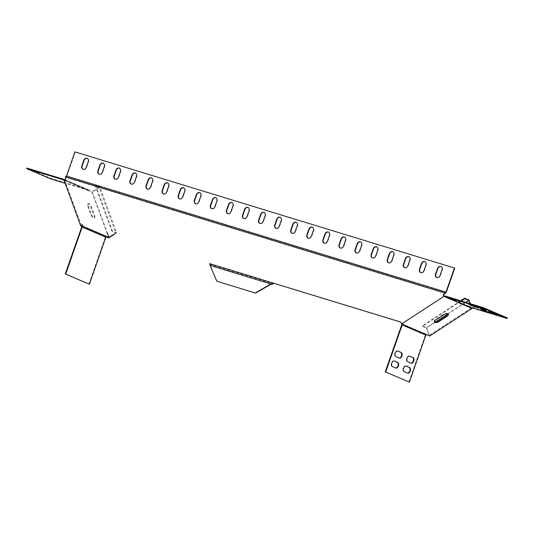 <?xml version="1.0" encoding="UTF-8"?>
<svg xmlns="http://www.w3.org/2000/svg" width="534" height="534" viewBox="0 0 534 534"><rect width="100%" height="100%" fill="white"/><g stroke="black" fill="none" stroke-linecap="round" stroke-linejoin="round"><path stroke-width="0.4" stroke-dasharray="2.67 2" d="M410.993 363.1A2.964 1.796 -73 0 1 410.779 363.06A2.964 1.796 -73 0 1 410.673 363.02L407.355 361.598A2.964 1.796 -73 0 1 406.648 358.187A2.964 1.796 -73 0 1 409.204 355.971A2.964 1.796 -73 0 1 409.311 356.018L409.438 356.071M399.158 358.027A2.964 1.796 -73 0 1 398.951 357.98A2.964 1.796 -73 0 1 398.838 357.94L395.527 356.518A2.964 1.796 -73 0 1 394.813 353.114A2.964 1.796 -73 0 1 397.369 350.898A2.964 1.796 -73 0 1 397.476 350.938L397.603 350.992M407.502 373.066A2.964 1.796 -73 0 1 407.295 373.026A2.964 1.796 -73 0 1 407.182 372.986L403.871 371.564A2.964 1.796 -73 0 1 403.157 368.153A2.964 1.796 -73 0 1 405.713 365.944A2.964 1.796 -73 0 1 405.82 365.984L405.947 366.037M395.674 367.993A2.964 1.796 -73 0 1 395.46 367.953A2.964 1.796 -73 0 1 395.347 367.906L392.036 366.484A2.964 1.796 -73 0 1 391.322 363.08A2.964 1.796 -73 0 1 393.878 360.864A2.964 1.796 -73 0 1 393.992 360.904L394.119 360.957M474.706 306.129L469.019 303.712L474.065 305.381L477.923 307.09L474.706 306.129M494.577 313.665L488.89 311.249L493.937 312.917L497.795 314.626L494.577 313.665M486.541 311.202L480.854 308.792L485.9 310.454L489.758 312.17L486.541 311.202M482.749 308.592L477.062 306.176L482.102 307.838L485.96 309.553L482.749 308.592M94.892 217.505A2.964 1.161 56.9 0 0 94.745 215.976L91.394 206.838A2.964 1.161 56.9 0 0 89.779 204.342A2.964 1.161 56.9 0 0 88.123 203.648A2.964 1.161 56.9 0 0 88.083 205.416L91.427 214.555A2.964 1.161 56.9 0 0 93.043 217.044A2.964 1.161 56.9 0 0 94.705 217.745A2.964 1.161 56.9 0 0 94.892 217.505M94.438 217.805A2.964 1.161 56.9 0 0 94.284 216.27L90.94 207.132A2.964 1.161 56.9 0 0 89.325 204.642A2.964 1.161 56.9 0 0 87.669 203.941A2.964 1.161 56.9 0 0 87.629 205.71L90.974 214.848A2.964 1.161 56.9 0 0 92.589 217.345A2.964 1.161 56.9 0 0 94.244 218.046A2.964 1.161 56.9 0 0 94.438 217.805M434.289 321.688A2.964 1.382 -20.1 0 1 434.149 321.461A2.964 1.382 -20.1 0 1 435.27 319.733L443.747 314.212A2.964 1.382 -20.1 0 1 448.186 313.905A2.964 1.382 -20.1 0 1 448.226 314.172M446.224 292.485L66.75 176.407L66.61 175.699M74.954 151.876L75.287 152.016L66.944 175.84M75.287 152.016L454.761 268.095M195.611 203.788A2.964 2.35 -66.8 0 0 195.771 203.868A2.964 2.35 -66.8 0 0 199.189 201.832L201.144 196.252A2.964 2.35 -66.8 0 0 200.056 192.841A2.964 2.35 -66.8 0 0 199.89 192.781M276.005 228.378A2.964 2.35 -66.8 0 0 276.165 228.459A2.964 2.35 -66.8 0 0 279.589 226.429L281.538 220.849A2.964 2.35 -66.8 0 0 280.457 217.438A2.964 2.35 -66.8 0 0 280.29 217.371M292.085 233.298A2.964 2.35 -66.8 0 0 292.245 233.378A2.964 2.35 -66.8 0 0 295.662 231.349L297.618 225.762A2.964 2.35 -66.8 0 0 296.537 222.358A2.964 2.35 -66.8 0 0 296.37 222.291M308.165 238.217A2.964 2.35 -66.8 0 0 308.325 238.297A2.964 2.35 -66.8 0 0 311.743 236.268L313.698 230.681A2.964 2.35 -66.8 0 0 312.617 227.277A2.964 2.35 -66.8 0 0 312.443 227.21M163.451 193.949A2.964 2.35 -66.8 0 0 163.611 194.029A2.964 2.35 -66.8 0 0 167.029 192L168.984 186.419A2.964 2.35 -66.8 0 0 167.903 183.008A2.964 2.35 -66.8 0 0 167.729 182.942M340.325 248.056A2.964 2.35 -66.8 0 0 340.485 248.136A2.964 2.35 -66.8 0 0 343.903 246.101L345.858 240.52A2.964 2.35 -66.8 0 0 344.777 237.109A2.964 2.35 -66.8 0 0 344.604 237.049M324.245 243.137A2.964 2.35 -66.8 0 0 324.405 243.217A2.964 2.35 -66.8 0 0 327.823 241.181L329.778 235.601A2.964 2.35 -66.8 0 0 328.697 232.19A2.964 2.35 -66.8 0 0 328.523 232.13M179.531 198.868A2.964 2.35 -66.8 0 0 179.691 198.948A2.964 2.35 -66.8 0 0 183.109 196.919L185.064 191.332A2.964 2.35 -66.8 0 0 183.983 187.928A2.964 2.35 -66.8 0 0 183.809 187.861M211.684 208.707A2.964 2.35 -66.8 0 0 211.851 208.787A2.964 2.35 -66.8 0 0 215.269 206.751L217.225 201.171A2.964 2.35 -66.8 0 0 216.137 197.76A2.964 2.35 -66.8 0 0 215.97 197.7M227.764 213.627A2.964 2.35 -66.8 0 0 227.931 213.707A2.964 2.35 -66.8 0 0 231.349 211.671L233.305 206.091A2.964 2.35 -66.8 0 0 232.217 202.68A2.964 2.35 -66.8 0 0 232.05 202.62M243.844 218.546A2.964 2.35 -66.8 0 0 244.011 218.626A2.964 2.35 -66.8 0 0 247.429 216.59L249.385 211.01A2.964 2.35 -66.8 0 0 248.297 207.599A2.964 2.35 -66.8 0 0 248.13 207.539M259.924 223.466A2.964 2.35 -66.8 0 0 260.085 223.539A2.964 2.35 -66.8 0 0 263.509 221.51L265.458 215.93A2.964 2.35 -66.8 0 0 264.377 212.519A2.964 2.35 -66.8 0 0 264.21 212.452M147.371 189.029A2.964 2.35 -66.8 0 0 147.531 189.109A2.964 2.35 -66.8 0 0 150.948 187.08L152.904 181.5A2.964 2.35 -66.8 0 0 151.823 178.089A2.964 2.35 -66.8 0 0 151.649 178.022M131.291 184.117A2.964 2.35 -66.8 0 0 131.451 184.19A2.964 2.35 -66.8 0 0 134.868 182.161L136.824 176.58A2.964 2.35 -66.8 0 0 135.743 173.17A2.964 2.35 -66.8 0 0 135.569 173.109M115.21 179.197A2.964 2.35 -66.8 0 0 115.371 179.277A2.964 2.35 -66.8 0 0 118.788 177.241L120.744 171.661A2.964 2.35 -66.8 0 0 119.663 168.25A2.964 2.35 -66.8 0 0 119.496 168.19M99.13 174.278A2.964 2.35 -66.8 0 0 99.291 174.358A2.964 2.35 -66.8 0 0 102.715 172.322L104.664 166.742A2.964 2.35 -66.8 0 0 103.583 163.331A2.964 2.35 -66.8 0 0 103.416 163.27M83.05 169.358A2.964 2.35 -66.8 0 0 83.217 169.438A2.964 2.35 -66.8 0 0 86.635 167.402L88.584 161.822A2.964 2.35 -66.8 0 0 87.503 158.411A2.964 2.35 -66.8 0 0 87.336 158.351M356.405 252.976A2.964 2.35 -66.8 0 0 356.565 253.056A2.964 2.35 -66.8 0 0 359.983 251.02L361.939 245.44A2.964 2.35 -66.8 0 0 360.851 242.029A2.964 2.35 -66.8 0 0 360.684 241.969M372.485 257.895A2.964 2.35 -66.8 0 0 372.645 257.975A2.964 2.35 -66.8 0 0 376.063 255.94L378.019 250.359A2.964 2.35 -66.8 0 0 376.931 246.948A2.964 2.35 -66.8 0 0 376.764 246.888M388.558 262.815A2.964 2.35 -66.8 0 0 388.725 262.888A2.964 2.35 -66.8 0 0 392.143 260.859L394.099 255.279A2.964 2.35 -66.8 0 0 393.011 251.868A2.964 2.35 -66.8 0 0 392.844 251.801M404.639 267.728A2.964 2.35 -66.8 0 0 404.805 267.808A2.964 2.35 -66.8 0 0 408.223 265.778L410.179 260.198A2.964 2.35 -66.8 0 0 409.091 256.787A2.964 2.35 -66.8 0 0 408.924 256.721M420.719 272.647A2.964 2.35 -66.8 0 0 420.885 272.727A2.964 2.35 -66.8 0 0 424.303 270.698L426.252 265.111A2.964 2.35 -66.8 0 0 425.171 261.707A2.964 2.35 -66.8 0 0 425.004 261.64M436.799 277.567A2.964 2.35 -66.8 0 0 436.959 277.647A2.964 2.35 -66.8 0 0 440.383 275.611L442.332 270.03A2.964 2.35 -66.8 0 0 441.251 266.62A2.964 2.35 -66.8 0 0 441.084 266.559M444.074 296.036L401.675 323.637L400.847 322.135M209.815 263.703L209.989 264.377L273.568 283.828M81.488 225.695L64.761 180.005L66.062 179.157L65.615 177.295L445.096 293.373M66.062 179.157L65.729 179.01M65.502 177.628L65.168 177.482M402.569 324.438L401.675 323.637M468.632 306.983L468.451 306.489A1.435 1.141 113.2 0 1 469.359 306.329L507.3 317.937M469.9 307.11L444.782 296.337M426.232 334.584L426.052 334.097L429.129 335.412L471.529 307.811M469.987 303.612L471.442 307.584M470.3 303.706L471.756 307.684M435.43 322.089L426.406 327.963L429.129 335.412M468.952 300.008L426.553 327.616L429.643 336.046M465.781 302.324L447.919 313.952M461.349 300.969L422.474 326.281L426.406 327.963M460.709 300.776L422.294 325.787L426.553 327.616M422.294 325.787L422.474 326.281M108.816 237.91L92.088 192.22L65.014 180.605L65.468 180.312L64.761 180.005M64.107 180.071L64.641 180.232A0.848 0.674 -66.8 0 1 65.014 180.605L63.973 180.158M81.742 226.296L105.405 236.449L105.859 236.148M88.924 284.101L105.398 237.069A0.848 0.674 113.2 0 0 105.405 236.449L105.946 236.675M64.641 180.232L88.304 190.384A0.848 0.674 113.2 0 1 88.677 190.758L89.131 190.458L65.468 180.312A1.435 1.141 -66.8 0 0 64.834 179.678L88.497 189.824A1.435 1.141 113.2 0 1 89.131 190.458L92.208 191.779L107.034 232.263M88.497 189.824L50.563 178.222L26.894 168.07M50.563 178.222L50.37 178.777M88.304 190.384L65.115 183.289M113.775 234.319L115.851 232.971L99.124 187.28L92.208 191.779M114.149 234.439L116.639 232.811L99.911 187.12L92.088 192.22M99.911 187.12L95.653 185.298L95.199 185.592L111.926 231.282L115.851 232.971M95.653 185.298L112.38 230.988L116.639 232.811M95.199 185.592L99.124 187.28M112.38 230.988L111.926 231.282M408.931 381.99L425.398 334.958A1.435 1.141 113.2 0 1 426.052 334.097L402.389 323.944A1.435 1.141 -66.8 0 0 402.069 324.225M66.75 176.407L65.615 177.295M209.989 264.784L209.989 264.377M270.985 284.268L210.323 265.712L210.076 265.111M210.169 265.425L210.242 266.012M217.071 281.318L210.576 266.159M411.12 363.153L410.673 363.02M399.285 358.08L398.838 357.94M407.629 373.119L407.182 372.986M395.801 368.046L395.347 367.906M94.284 216.27L94.745 215.976M435.45 320.226L435.27 319.733M443.928 314.706L443.747 314.212M90.974 214.848L91.427 214.555M87.629 205.71L88.083 205.416M90.94 207.132L91.394 206.838M105.398 237.069L81.729 226.917M469.359 306.329L445.696 296.176M485.226 309.82L485.419 309.259M481.908 308.398L482.102 307.838M477.469 306.843L477.603 306.463M489.017 312.437L489.211 311.876M485.7 311.015L485.9 310.454M481.261 309.46L481.394 309.079M497.054 314.893L497.254 314.339M493.743 313.471L493.937 312.917M489.304 311.916L489.438 311.536M477.182 307.364L477.376 306.803M473.872 305.942L474.065 305.381M469.433 304.387L469.566 304.006M401.735 324.805L425.398 334.958M392.483 366.624L392.036 366.484M404.318 371.704L403.871 371.564M395.974 356.659L395.527 356.518M407.809 361.732L407.355 361.598M65.836 177.121L65.742 176.627M201.144 196.252L200.811 196.112M199.189 201.832L198.855 201.692M279.589 226.429L279.255 226.282M313.698 230.681L313.365 230.541M168.984 186.419L168.651 186.273M345.858 240.52L345.525 240.38M343.903 246.101L343.569 245.96M329.778 235.601L329.445 235.461M185.064 191.332L184.731 191.192M183.109 196.919L182.775 196.772M217.225 201.171L216.891 201.031M215.269 206.751L214.935 206.611M233.305 206.091L232.971 205.95M231.349 211.671L231.015 211.531M249.385 211.01L249.051 210.87M247.429 216.59L247.095 216.45M263.509 221.51L263.175 221.37M152.904 181.5L152.57 181.353M102.715 172.322L102.381 172.182M86.635 167.402L86.301 167.262M361.939 245.44L361.605 245.3M359.983 251.02L359.649 250.88M378.019 250.359L377.685 250.219M376.063 255.94L375.729 255.799M394.099 255.279L393.765 255.132M392.143 260.859L391.809 260.719M410.179 260.198L409.845 260.051M408.223 265.778L407.889 265.632M424.303 270.698L423.969 270.551M440.383 275.611L440.049 275.471M411.233 363.193L410.779 363.06M399.399 358.12L398.951 357.98M407.742 373.166L407.295 373.026M395.908 368.086L395.46 367.953M434.329 321.955L434.149 321.461M448.366 314.399L448.186 313.905M94.244 218.046L94.705 217.745M87.669 203.941L88.123 203.648M64.694 180.252L88.357 190.404M64.928 179.711L88.591 189.857M485.766 310.107L485.96 309.553M476.862 306.73L477.062 306.176M489.558 312.724L489.758 312.17M480.66 309.346L480.854 308.792M497.601 315.187L497.795 314.626M488.697 311.809L488.89 311.249M477.73 307.651L477.923 307.09M468.825 304.273L469.019 303.712M394.326 361.004L393.878 360.864M406.16 366.077L405.713 365.944M397.817 351.038L397.369 350.898M409.651 356.111L409.204 355.971M195.771 203.868L195.437 203.728M280.457 217.438L280.123 217.291M296.537 222.358L296.203 222.211M312.617 227.277L312.283 227.13M167.903 183.008L167.569 182.862M163.611 194.029L163.277 193.889M344.777 237.109L344.443 236.969M340.485 248.136L340.151 247.99M328.697 232.19L328.363 232.05M324.405 243.217L324.071 243.077M183.983 187.928L183.649 187.781M179.691 198.948L179.357 198.808M211.851 208.787L211.517 208.647M227.931 213.707L227.597 213.56M248.297 207.599L247.963 207.459M244.011 218.626L243.678 218.479M264.377 212.519L264.043 212.378M151.823 178.089L151.489 177.949M135.743 173.17L135.409 173.029M119.663 168.25L119.329 168.11M103.583 163.331L103.249 163.19M87.503 158.411L87.169 158.271M83.217 169.438L82.883 169.298M356.565 253.056L356.231 252.909M372.645 257.975L372.311 257.829M388.725 262.888L388.392 262.748M404.805 267.808L404.472 267.668M425.171 261.707L424.837 261.56M420.885 272.727L420.552 272.587M441.251 266.62L440.917 266.479M210.109 265.111L210.283 265.625"/><path stroke-width="0.8" d="M440.73 266.413A2.964 2.35 -66.8 0 0 437.5 268.515L435.544 274.096A2.964 2.35 -66.8 0 0 436.632 277.506A2.964 2.35 -66.8 0 0 440.049 275.471L442.005 269.89A2.964 2.35 -66.8 0 0 440.917 266.479A2.964 2.35 -66.8 0 0 440.73 266.413M441.084 266.559A2.964 2.35 -66.8 0 0 441.064 266.553A2.964 2.35 -66.8 0 0 437.833 268.655L435.877 274.236A2.964 2.35 -66.8 0 0 436.799 277.567M424.65 261.493A2.964 2.35 -66.8 0 0 421.419 263.596L419.47 269.176A2.964 2.35 -66.8 0 0 420.552 272.587A2.964 2.35 -66.8 0 0 423.969 270.551L425.925 264.971A2.964 2.35 -66.8 0 0 424.837 261.56A2.964 2.35 -66.8 0 0 424.65 261.493M425.004 261.64A2.964 2.35 -66.8 0 0 424.984 261.633A2.964 2.35 -66.8 0 0 421.753 263.736L419.797 269.316A2.964 2.35 -66.8 0 0 420.719 272.647M408.57 256.574A2.964 2.35 -66.8 0 0 405.339 258.676L403.39 264.257A2.964 2.35 -66.8 0 0 404.472 267.668A2.964 2.35 -66.8 0 0 407.889 265.632L409.845 260.051A2.964 2.35 -66.8 0 0 408.764 256.64A2.964 2.35 -66.8 0 0 408.57 256.574M408.924 256.721A2.964 2.35 -66.8 0 0 408.904 256.714A2.964 2.35 -66.8 0 0 405.673 258.816L403.717 264.397A2.964 2.35 -66.8 0 0 404.639 267.728M392.49 251.654A2.964 2.35 -66.8 0 0 389.266 253.757L387.31 259.337A2.964 2.35 -66.8 0 0 388.392 262.748A2.964 2.35 -66.8 0 0 391.809 260.719L393.765 255.132A2.964 2.35 -66.8 0 0 392.684 251.728A2.964 2.35 -66.8 0 0 392.49 251.654M392.844 251.801A2.964 2.35 -66.8 0 0 392.824 251.794A2.964 2.35 -66.8 0 0 389.593 253.897L387.637 259.484A2.964 2.35 -66.8 0 0 388.558 262.815M376.41 246.735A2.964 2.35 -66.8 0 0 373.186 248.837L371.23 254.418A2.964 2.35 -66.8 0 0 372.311 257.829A2.964 2.35 -66.8 0 0 375.729 255.799L377.685 250.219A2.964 2.35 -66.8 0 0 376.603 246.808A2.964 2.35 -66.8 0 0 376.41 246.735M376.764 246.888A2.964 2.35 -66.8 0 0 376.744 246.882A2.964 2.35 -66.8 0 0 373.513 248.984L371.557 254.564A2.964 2.35 -66.8 0 0 372.485 257.895M360.33 241.815A2.964 2.35 -66.8 0 0 357.106 243.918L355.15 249.505A2.964 2.35 -66.8 0 0 356.231 252.909A2.964 2.35 -66.8 0 0 359.649 250.88L361.605 245.3A2.964 2.35 -66.8 0 0 360.523 241.889A2.964 2.35 -66.8 0 0 360.33 241.815M360.684 241.969A2.964 2.35 -66.8 0 0 360.664 241.962A2.964 2.35 -66.8 0 0 357.433 244.065L355.484 249.645A2.964 2.35 -66.8 0 0 356.405 252.976M86.982 158.204A2.964 2.35 -66.8 0 0 83.751 160.307L81.802 165.887A2.964 2.35 -66.8 0 0 82.883 169.298A2.964 2.35 -66.8 0 0 86.301 167.262L88.257 161.682A2.964 2.35 -66.8 0 0 87.169 158.271A2.964 2.35 -66.8 0 0 86.982 158.204M87.336 158.351A2.964 2.35 -66.8 0 0 87.316 158.344A2.964 2.35 -66.8 0 0 84.085 160.447L82.129 166.027A2.964 2.35 -66.8 0 0 83.05 169.358M103.062 163.117A2.964 2.35 -66.8 0 0 99.831 165.22L97.876 170.807A2.964 2.35 -66.8 0 0 98.964 174.211A2.964 2.35 -66.8 0 0 102.381 172.182L104.337 166.601A2.964 2.35 -66.8 0 0 103.249 163.19A2.964 2.35 -66.8 0 0 103.062 163.117M103.416 163.27A2.964 2.35 -66.8 0 0 103.396 163.264A2.964 2.35 -66.8 0 0 100.165 165.366L98.209 170.947A2.964 2.35 -66.8 0 0 99.13 174.278M119.142 168.036A2.964 2.35 -66.8 0 0 115.911 170.139L113.956 175.719A2.964 2.35 -66.8 0 0 115.044 179.13A2.964 2.35 -66.8 0 0 118.461 177.101L120.417 171.521A2.964 2.35 -66.8 0 0 119.329 168.11A2.964 2.35 -66.8 0 0 119.142 168.036M119.496 168.19A2.964 2.35 -66.8 0 0 119.469 168.183A2.964 2.35 -66.8 0 0 116.245 170.286L114.289 175.866A2.964 2.35 -66.8 0 0 115.21 179.197M135.222 172.956A2.964 2.35 -66.8 0 0 131.991 175.059L130.036 180.639A2.964 2.35 -66.8 0 0 131.124 184.05A2.964 2.35 -66.8 0 0 134.541 182.021L136.497 176.434A2.964 2.35 -66.8 0 0 135.409 173.029A2.964 2.35 -66.8 0 0 135.222 172.956M135.569 173.109A2.964 2.35 -66.8 0 0 135.549 173.103A2.964 2.35 -66.8 0 0 132.325 175.199L130.369 180.786A2.964 2.35 -66.8 0 0 131.291 184.117M151.302 177.875A2.964 2.35 -66.8 0 0 148.072 179.978L146.116 185.558A2.964 2.35 -66.8 0 0 147.204 188.969A2.964 2.35 -66.8 0 0 150.621 186.94L152.57 181.353A2.964 2.35 -66.8 0 0 151.489 177.949A2.964 2.35 -66.8 0 0 151.302 177.875M151.649 178.022A2.964 2.35 -66.8 0 0 151.629 178.016A2.964 2.35 -66.8 0 0 148.405 180.118L146.45 185.698A2.964 2.35 -66.8 0 0 147.371 189.029M263.856 212.305A2.964 2.35 -66.8 0 0 260.625 214.408L258.67 219.988A2.964 2.35 -66.8 0 0 259.758 223.399A2.964 2.35 -66.8 0 0 263.175 221.37L265.131 215.783A2.964 2.35 -66.8 0 0 264.043 212.378A2.964 2.35 -66.8 0 0 263.856 212.305M264.21 212.452A2.964 2.35 -66.8 0 0 264.19 212.445A2.964 2.35 -66.8 0 0 260.959 214.548L259.003 220.135A2.964 2.35 -66.8 0 0 259.924 223.466M247.776 207.386A2.964 2.35 -66.8 0 0 244.545 209.488L242.596 215.069A2.964 2.35 -66.8 0 0 243.678 218.479A2.964 2.35 -66.8 0 0 247.095 216.45L249.051 210.87A2.964 2.35 -66.8 0 0 247.963 207.459A2.964 2.35 -66.8 0 0 247.776 207.386M248.13 207.539A2.964 2.35 -66.8 0 0 248.11 207.532A2.964 2.35 -66.8 0 0 244.879 209.635L242.923 215.215A2.964 2.35 -66.8 0 0 243.844 218.546M231.696 202.466A2.964 2.35 -66.8 0 0 228.465 204.569L226.516 210.156A2.964 2.35 -66.8 0 0 227.597 213.56A2.964 2.35 -66.8 0 0 231.015 211.531L232.971 205.95A2.964 2.35 -66.8 0 0 231.889 202.54A2.964 2.35 -66.8 0 0 231.696 202.466M232.05 202.62A2.964 2.35 -66.8 0 0 232.03 202.613A2.964 2.35 -66.8 0 0 228.799 204.716L226.843 210.296A2.964 2.35 -66.8 0 0 227.764 213.627M215.616 197.553A2.964 2.35 -66.8 0 0 212.392 199.656L210.436 205.236A2.964 2.35 -66.8 0 0 211.517 208.647A2.964 2.35 -66.8 0 0 214.935 206.611L216.891 201.031A2.964 2.35 -66.8 0 0 215.809 197.62A2.964 2.35 -66.8 0 0 215.616 197.553M215.97 197.7A2.964 2.35 -66.8 0 0 215.95 197.693A2.964 2.35 -66.8 0 0 212.719 199.796L210.763 205.376A2.964 2.35 -66.8 0 0 211.684 208.707M183.456 187.714A2.964 2.35 -66.8 0 0 180.232 189.817L178.276 195.397A2.964 2.35 -66.8 0 0 179.357 198.808A2.964 2.35 -66.8 0 0 182.775 196.772L184.731 191.192A2.964 2.35 -66.8 0 0 183.649 187.781A2.964 2.35 -66.8 0 0 183.456 187.714M183.809 187.861A2.964 2.35 -66.8 0 0 183.789 187.855A2.964 2.35 -66.8 0 0 180.559 189.957L178.61 195.537A2.964 2.35 -66.8 0 0 179.531 198.868M328.176 231.983A2.964 2.35 -66.8 0 0 324.946 234.086L322.99 239.666A2.964 2.35 -66.8 0 0 324.071 243.077A2.964 2.35 -66.8 0 0 327.496 241.041L329.445 235.461A2.964 2.35 -66.8 0 0 328.363 232.05A2.964 2.35 -66.8 0 0 328.176 231.983M328.523 232.13A2.964 2.35 -66.8 0 0 328.503 232.123A2.964 2.35 -66.8 0 0 325.279 234.226L323.324 239.806A2.964 2.35 -66.8 0 0 324.245 243.137M344.25 236.902A2.964 2.35 -66.8 0 0 341.026 238.998L339.07 244.585A2.964 2.35 -66.8 0 0 340.151 247.99A2.964 2.35 -66.8 0 0 343.569 245.96L345.525 240.38A2.964 2.35 -66.8 0 0 344.443 236.969A2.964 2.35 -66.8 0 0 344.25 236.902M344.604 237.049A2.964 2.35 -66.8 0 0 344.584 237.043A2.964 2.35 -66.8 0 0 341.353 239.145L339.404 244.726A2.964 2.35 -66.8 0 0 340.325 248.056M167.382 182.795A2.964 2.35 -66.8 0 0 164.152 184.898L162.196 190.478A2.964 2.35 -66.8 0 0 163.277 193.889A2.964 2.35 -66.8 0 0 166.701 191.853L168.651 186.273A2.964 2.35 -66.8 0 0 167.569 182.862A2.964 2.35 -66.8 0 0 167.382 182.795M167.729 182.942A2.964 2.35 -66.8 0 0 167.709 182.935A2.964 2.35 -66.8 0 0 164.485 185.038L162.53 190.618A2.964 2.35 -66.8 0 0 163.451 193.949M312.096 227.063A2.964 2.35 -66.8 0 0 308.866 229.166L306.91 234.746A2.964 2.35 -66.8 0 0 307.998 238.157A2.964 2.35 -66.8 0 0 311.415 236.121L313.365 230.541A2.964 2.35 -66.8 0 0 312.283 227.13A2.964 2.35 -66.8 0 0 312.096 227.063M312.443 227.21A2.964 2.35 -66.8 0 0 312.423 227.204A2.964 2.35 -66.8 0 0 309.199 229.306L307.244 234.887A2.964 2.35 -66.8 0 0 308.165 238.217M296.016 222.144A2.964 2.35 -66.8 0 0 292.786 224.247L290.83 229.827A2.964 2.35 -66.8 0 0 291.918 233.238A2.964 2.35 -66.8 0 0 295.335 231.202L297.291 225.622A2.964 2.35 -66.8 0 0 296.203 222.211A2.964 2.35 -66.8 0 0 296.016 222.144M296.37 222.291A2.964 2.35 -66.8 0 0 296.343 222.284A2.964 2.35 -66.8 0 0 293.119 224.387L291.163 229.967A2.964 2.35 -66.8 0 0 292.085 233.298M279.936 217.225A2.964 2.35 -66.8 0 0 276.705 219.327L274.75 224.907A2.964 2.35 -66.8 0 0 275.838 228.318A2.964 2.35 -66.8 0 0 279.255 226.282L281.211 220.702A2.964 2.35 -66.8 0 0 280.123 217.291A2.964 2.35 -66.8 0 0 279.936 217.225M280.29 217.371A2.964 2.35 -66.8 0 0 280.263 217.365A2.964 2.35 -66.8 0 0 277.039 219.467L275.083 225.048A2.964 2.35 -66.8 0 0 276.005 228.378M199.536 192.634A2.964 2.35 -66.8 0 0 196.312 194.736L194.356 200.317A2.964 2.35 -66.8 0 0 195.437 203.728A2.964 2.35 -66.8 0 0 198.855 201.692L200.811 196.112A2.964 2.35 -66.8 0 0 199.729 192.701A2.964 2.35 -66.8 0 0 199.536 192.634M199.89 192.781A2.964 2.35 -66.8 0 0 199.87 192.774A2.964 2.35 -66.8 0 0 196.639 194.877L194.683 200.457A2.964 2.35 -66.8 0 0 195.611 203.788M409.438 356.071L412.628 357.433A2.964 1.796 -73 0 1 413.556 359.816A2.964 1.796 -73 0 1 412.128 362.699A2.964 1.796 -73 0 1 410.993 363.1M412.582 362.84A2.964 1.796 -73 0 1 411.233 363.193A2.964 1.796 -73 0 1 411.12 363.153L407.809 361.732A2.964 1.796 -73 0 1 407.095 358.327A2.964 1.796 -73 0 1 409.651 356.111A2.964 1.796 -73 0 1 409.765 356.151L413.076 357.573A2.964 1.796 -73 0 1 414.004 359.956A2.964 1.796 -73 0 1 412.582 362.84M397.603 350.992L400.794 352.36A2.964 1.796 -73 0 1 401.722 354.743A2.964 1.796 -73 0 1 400.293 357.626A2.964 1.796 -73 0 1 399.158 358.027M400.747 357.767A2.964 1.796 -73 0 1 399.399 358.12A2.964 1.796 -73 0 1 399.285 358.08L395.974 356.659A2.964 1.796 -73 0 1 395.267 353.248A2.964 1.796 -73 0 1 397.817 351.038A2.964 1.796 -73 0 1 397.93 351.078L401.241 352.5A2.964 1.796 -73 0 1 402.169 354.876A2.964 1.796 -73 0 1 400.747 357.767M405.947 366.037L409.137 367.405A2.964 1.796 -73 0 1 410.065 369.782A2.964 1.796 -73 0 1 408.637 372.672A2.964 1.796 -73 0 1 407.502 373.066M409.091 372.805A2.964 1.796 -73 0 1 407.742 373.166A2.964 1.796 -73 0 1 407.629 373.119L404.318 371.704A2.964 1.796 -73 0 1 403.611 368.293A2.964 1.796 -73 0 1 406.16 366.077A2.964 1.796 -73 0 1 406.274 366.117L409.585 367.539A2.964 1.796 -73 0 1 410.512 369.922A2.964 1.796 -73 0 1 409.091 372.805M394.119 360.957L397.303 362.326A2.964 1.796 -73 0 1 398.231 364.709A2.964 1.796 -73 0 1 396.809 367.592A2.964 1.796 -73 0 1 395.674 367.993M397.256 367.732A2.964 1.796 -73 0 1 395.908 368.086A2.964 1.796 -73 0 1 395.801 368.046L392.483 366.624A2.964 1.796 -73 0 1 391.776 363.213A2.964 1.796 -73 0 1 394.326 361.004A2.964 1.796 -73 0 1 394.439 361.044L397.75 362.466A2.964 1.796 -73 0 1 398.678 364.842A2.964 1.796 -73 0 1 397.256 367.732M474.512 306.69L468.825 304.273L473.872 305.942L477.73 307.651L474.512 306.69M494.384 314.226L488.697 311.809L493.743 313.471L497.601 315.187L494.384 314.226M486.347 311.763L480.66 309.346L485.7 311.015L489.558 312.724L486.347 311.763M482.549 309.146L476.862 306.73L481.908 308.398L485.766 310.107L482.549 309.146M448.226 314.172A2.964 1.382 -20.1 0 1 447.065 315.634L438.581 321.154A2.964 1.382 -20.1 0 1 436.485 321.995A2.964 1.382 -20.1 0 1 434.289 321.688M436.665 322.489A2.964 1.382 -20.1 0 1 434.329 321.955A2.964 1.382 -20.1 0 1 435.45 320.226L443.928 314.706A2.964 1.382 -20.1 0 1 448.366 314.399A2.964 1.382 -20.1 0 1 447.245 316.128L438.761 321.648A2.964 1.382 -20.1 0 1 436.665 322.489M454.434 267.955L445.97 292.111L66.496 176.033L74.954 151.876L454.761 268.095L446.224 292.485L443.227 294.488L443.921 296.383L401.528 323.991L400.834 322.089L209.515 263.609M444.648 293.56L444.842 292.999L65.368 176.921L65.729 179.01L63.973 180.158L80.701 225.849L82.456 224.701M400.847 322.135L274.136 283.374L272.821 284.008L272.727 283.514L273.321 283.454M80.701 225.849L81.742 226.296L82.196 226.002L81.488 225.695L82.79 224.847M444.976 293.707L443.227 294.488M483.437 308.345L483.63 307.784L507.3 317.937L507.106 318.491L483.437 308.345L445.503 296.737A0.848 0.674 -66.8 0 0 444.962 296.831L443.56 294.628M273.802 283.234L274.136 283.374M471.756 307.684L472.036 308.445L443.921 296.383M402.069 324.225A1.435 1.141 -66.8 0 0 401.735 324.805L385.261 371.838L409.378 382.124L425.852 335.092A0.848 0.674 113.2 0 1 426.232 334.584L401.528 323.991M471.442 307.584L469.9 307.11M426.232 334.584L429.643 336.046L472.036 308.445M470.3 303.706L468.952 300.008L464.687 298.179L464.867 298.673L461.349 300.969M469.987 303.612L468.799 300.362L465.781 302.324M447.919 313.952L435.43 322.089M464.867 298.673L468.799 300.362M464.687 298.179L460.709 300.776M105.946 236.675L108.816 237.91L114.149 234.439M105.859 236.148A1.435 1.141 113.2 0 1 105.845 237.209L82.183 227.057A1.435 1.141 -66.8 0 0 82.196 226.002L108.936 237.47L107.034 232.263M82.183 227.057L65.709 274.089L65.261 273.949L81.729 226.917A0.848 0.674 -66.8 0 0 81.742 226.296M65.261 273.949L89.378 284.242L105.845 237.209M65.709 274.089L89.378 284.242M65.115 183.289L50.37 178.777L26.7 168.631L64.107 180.071M64.754 179.651L26.894 168.07L26.7 168.631M113.775 234.319L108.936 237.47M483.63 307.784L445.696 296.176A1.435 1.141 -66.8 0 0 444.782 296.337M468.632 306.983A0.848 0.674 113.2 0 1 469.166 306.89L507.106 318.491M402.569 324.438A0.848 0.674 -66.8 0 0 402.182 324.939L385.715 371.971M385.261 371.838L409.378 382.124M66.496 176.033L65.368 176.921M445.97 292.111L444.842 292.999M209.889 264.29L210.069 265.338L270.731 283.894L272.727 283.514M272.821 284.008L270.498 284.488L270.164 284.348L270.731 283.894M271.572 284.208L271.479 283.714M270.498 284.488L255.666 293.126L216.744 281.178L210.069 265.338M216.744 281.178L255.666 293.126M255.332 292.986L270.164 284.348M437.833 268.655L437.5 268.515M421.753 263.736L421.419 263.596M405.673 258.816L405.339 258.676M84.085 160.447L83.751 160.307M100.165 165.366L99.831 165.22M116.245 170.286L115.911 170.139M132.325 175.199L131.991 175.059M148.405 180.118L148.072 179.978M260.959 214.548L260.625 214.408M244.879 209.635L244.545 209.488M228.799 204.716L228.465 204.569M325.279 234.226L324.946 234.086M164.485 185.038L164.152 184.898M309.199 229.306L308.866 229.166M293.119 224.387L292.786 224.247M277.039 219.467L276.705 219.327M472.683 305.982L472.837 305.528M492.555 313.518L492.715 313.064M484.512 311.062L484.672 310.608M480.72 308.445L480.88 307.991M438.761 321.648L438.581 321.154M447.245 316.128L447.065 315.634M469.166 306.89L445.503 296.737M402.182 324.939L425.852 335.092M397.75 362.466L397.303 362.326M409.585 367.539L409.137 367.405M401.241 352.5L400.794 352.36M413.076 357.573L412.628 357.433M445.316 293.199L445.216 292.705M275.083 225.048L274.75 224.907M291.163 229.967L290.83 229.827M307.244 234.887L306.91 234.746M162.53 190.618L162.196 190.478M339.404 244.726L339.07 244.585M323.324 239.806L322.99 239.666M178.61 195.537L178.276 195.397M259.003 220.135L258.67 219.988M146.45 185.698L146.116 185.558M130.369 180.786L130.036 180.639M114.289 175.866L113.956 175.719M98.209 170.947L97.876 170.807M355.484 249.645L355.15 249.505M435.877 274.236L435.544 274.096M209.782 264.09L209.949 264.604"/></g></svg>
